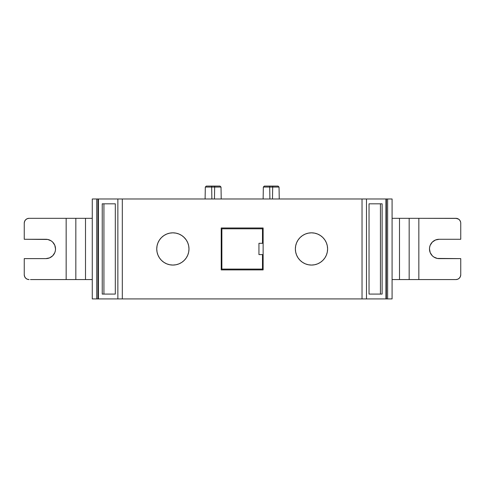 <?xml version="1.0" encoding="UTF-8"?>
<svg xmlns="http://www.w3.org/2000/svg" width="485" height="485" viewBox="0 0 485 485"><rect width="100%" height="100%" fill="white"/><g stroke="black" fill="none" stroke-linecap="round" stroke-linejoin="round"><path stroke-width="0.73" d="M264.373 186.082L278.044 186.082L279.045 187.052L279.251 198.977M206.343 186.082L220.014 186.082L221.014 187.052L221.221 198.977M188.986 248.932A16.12 16.12 0 0 0 171.278 232.909A16.12 16.12 0 0 0 156.746 248.95A16.12 16.12 0 0 1 172.866 232.83A16.12 16.12 0 0 1 188.986 248.95A16.12 16.12 0 0 1 172.866 265.065A16.12 16.12 0 0 1 156.746 248.95A16.12 16.12 0 0 0 188.671 252.103M302.537 262.349A16.12 16.12 0 0 0 327.605 248.95A16.12 16.12 0 0 1 311.491 265.065A16.12 16.12 0 0 1 295.371 248.95A16.12 16.12 0 0 1 311.491 232.83A16.12 16.12 0 0 1 327.605 248.95A16.12 16.12 0 0 0 295.68 245.792A16.12 16.12 0 0 0 295.371 248.932M269.763 191.096L269.696 187.052L263.343 187.052L269.696 187.052L269.902 198.977L269.696 187.071L279.045 187.052L278.044 186.082L279.045 187.052L272.691 187.052L272.479 198.977L272.691 187.052L279.045 187.052M211.739 191.096L211.666 187.052L205.313 187.052L211.666 187.052L211.872 198.977L211.666 187.071L221.014 187.052L220.014 186.082L221.014 187.052L214.661 187.052L214.455 198.977L214.661 187.052L221.014 187.052M437.264 258.432L460.75 258.62L460.75 274.74L460.75 258.62L439.149 258.62A9.67 9.67 0 0 1 429.48 248.95A9.67 9.67 0 0 1 439.149 239.275L460.75 239.275L460.75 223.155L460.75 239.275L439.149 239.275L435.451 240.014L432.311 242.106L430.213 245.246L429.668 247.059L429.48 248.95L430.213 252.649L432.311 255.789L433.778 256.989L437.264 258.432L439.149 258.62A9.67 9.67 0 0 1 429.48 248.95A9.67 9.67 0 0 1 439.149 239.275L460.75 239.275L460.75 223.155A4.838 4.838 0 0 0 455.912 218.323L458.604 219.135L459.938 220.469L460.659 222.215L459.938 220.469M47.736 239.463L24.25 239.275L24.25 223.155L24.25 239.275L45.851 239.275A9.67 9.67 0 0 1 55.52 248.95A9.67 9.67 0 0 1 45.851 258.62L24.25 258.62L24.25 274.74L24.25 258.62L45.851 258.62L49.549 257.881L52.689 255.789L54.787 252.649L55.332 250.836L55.52 248.95L54.787 245.246L52.689 242.106L51.222 240.906L47.736 239.463L45.851 239.275A9.67 9.67 0 0 1 55.52 248.95A9.67 9.67 0 0 1 45.851 258.62L24.25 258.62L24.25 274.74A4.838 4.838 0 0 0 29.088 279.572L27.233 279.202L25.669 278.16L24.62 276.589L24.25 274.74A4.838 4.838 0 0 0 29.088 279.572L28.142 279.481M439.149 258.62L460.75 258.62L460.75 274.74A4.838 4.838 0 0 1 455.912 279.572L409.17 279.572L409.17 218.323L399.501 218.323L399.501 279.572L409.17 279.572L409.17 218.323L418.84 218.323L418.84 279.572L409.358 279.572M456.858 279.481L455.912 279.572A4.838 4.838 0 0 0 460.75 274.74L460.38 276.589L459.331 278.16L457.767 279.202L455.912 279.572L392.086 279.572L409.17 279.572L409.17 218.323L399.501 218.323L399.501 279.572L392.086 279.572M409.358 218.323L418.84 218.323L418.84 279.572L418.84 218.323L456.858 218.414M45.851 239.275L24.25 239.275L24.25 223.155L24.62 221.305L25.669 219.735L27.233 218.693L29.088 218.323L66.16 218.323L66.16 279.572L30.458 279.572M458.604 219.135L459.331 219.735M433.778 240.906L432.311 242.106M429.668 247.059L429.48 248.95M460.659 275.68L459.938 277.426M459.331 278.16L458.604 278.76M28.142 218.414L29.088 218.323A4.838 4.838 0 0 0 24.25 223.155A4.838 4.838 0 0 1 29.088 218.323L75.83 218.323L75.83 279.572L66.16 279.572L66.16 218.323L75.642 218.323M51.222 256.989L52.689 255.789M55.332 250.836L55.52 248.95M24.341 222.215L25.062 220.469M25.669 219.735L26.396 219.135M26.396 278.76L25.669 278.16M25.062 277.426L24.341 275.68M92.271 279.572L75.83 279.572L92.271 279.572L85.499 279.572L85.499 218.323L75.83 218.323L75.83 279.572L85.499 279.572L85.499 218.323L92.271 218.323L75.83 218.323L92.271 218.323M262.488 254.589L262.488 269.096L221.869 269.096L221.869 228.799L262.488 228.799L262.488 243.306L258.941 243.306L258.941 254.589L262.488 254.589L262.488 269.096L221.869 269.096L221.869 228.799L262.488 228.799L262.488 243.306L258.941 243.306L258.941 254.589L262.488 254.589L262.488 269.096L221.869 269.096L221.869 228.799L262.488 228.799L262.488 243.306L258.941 243.306L258.941 254.589L262.488 254.589M392.086 218.323L455.912 218.323A4.838 4.838 0 0 1 460.75 223.155M75.642 279.572L66.16 279.572L66.16 218.323L75.83 218.323L75.83 279.572L66.16 279.572M205.743 187.052L214.661 187.052L214.679 186.082L220.014 186.082L214.679 186.082L214.455 198.977L214.661 187.052L211.666 187.052L211.648 186.082L214.679 186.082L214.661 187.052M263.767 187.052L272.691 187.052L272.703 186.082L278.044 186.082L272.703 186.082L272.479 198.977L272.691 187.052L269.696 187.052L269.678 186.082L272.703 186.082L272.691 187.052M380.428 294.08L380.428 203.815L369.036 203.815L382.119 203.815L382.119 294.08L369.036 294.08L369.036 203.815L382.119 203.815L382.119 294.08L369.036 294.08L380.428 294.08L380.428 203.815L380.428 294.08M103.923 203.815L103.923 294.08L115.315 294.08L102.238 294.08L102.238 203.815L115.315 203.815L115.315 294.08L102.238 294.08L102.238 203.815L115.315 203.815L103.923 203.815L103.923 294.08L103.923 203.815M295.68 252.103A16.12 16.12 0 0 0 300.088 260.342L300.47 260.712M305.32 263.84L308.345 264.755L311.491 265.065L314.632 264.755L317.657 263.84L320.446 262.349L322.889 260.348L324.889 257.905L326.381 255.116L327.296 252.091L327.605 248.95L327.296 245.804L326.381 242.779L324.889 239.99L322.889 237.547L320.446 235.546L317.657 234.055L314.632 233.139L311.491 232.83L308.345 233.139L305.32 234.055L302.531 235.546L300.094 237.547L298.087 239.99L296.596 242.779L295.68 245.804L295.371 248.95A16.12 16.12 0 0 0 295.68 252.079L296.596 255.116L298.087 257.905L300.094 260.348A16.12 16.12 0 0 0 302.531 262.349L305.32 263.84L308.345 264.755M184.264 237.547L181.82 235.546L179.038 234.055L176.013 233.139L172.866 232.83L169.72 233.139L166.701 234.055L163.912 235.546L161.469 237.547L159.462 239.99L157.977 242.779L157.055 245.804L156.746 248.95L157.055 252.091L157.977 255.116L159.462 257.905L161.469 260.348L163.912 262.349L166.701 263.84L169.72 264.755L172.866 265.065L176.013 264.755L179.038 263.84L181.82 262.349L184.264 260.348L186.27 257.905L187.756 255.116L188.677 252.091A16.12 16.12 0 0 0 188.986 248.963L188.677 245.804L187.756 242.779L186.27 239.99L183.882 237.183M307.296 298.918L308.909 298.918L307.296 298.918M188.156 298.918L189.762 298.918L188.156 298.918M211.242 186.082L215.085 186.082M269.272 186.082L273.11 186.082M97.964 198.977L385.939 198.977L385.939 298.918L366.49 298.918L386.393 298.918L385.939 298.918L385.939 198.977L386.393 198.977L386.393 298.918L385.939 298.918L385.939 198.977L386.393 198.977L386.393 298.918L387.63 298.918L387.63 198.977L386.393 198.977L386.393 298.918L387.63 298.918L387.63 198.977L392.086 198.977L392.086 298.918L387.63 298.918L387.63 198.977L366.49 198.977L366.49 298.918L117.861 298.918L117.861 198.977L122.317 198.977L122.317 298.918L97.964 298.918L97.964 198.977L96.727 198.977L96.727 298.918L97.964 298.918L97.964 198.977L98.419 198.977L98.419 298.918L97.964 298.918L97.964 198.977L96.727 198.977L96.727 298.918L97.964 298.918L92.271 298.918L92.271 198.977L96.727 198.977L96.727 298.918L92.271 298.918L92.271 198.977L98.419 198.977L98.419 298.918L97.964 298.918M263.131 227.992L221.221 227.992L263.131 227.992L263.131 269.902L221.221 269.902L221.221 227.992L263.131 227.992L263.131 269.902L221.221 269.902L221.221 227.992L263.131 227.992L263.131 269.902L221.221 269.902L263.131 269.902L263.131 227.992M205.106 198.977L205.313 187.052L206.313 186.082L211.648 186.082L211.872 198.977L211.648 186.082L206.622 186.082M277.117 187.052L265.265 187.052M263.131 198.977L263.343 187.052L264.343 186.082L269.678 186.082L269.902 198.977L269.678 186.082L264.646 186.082M369.036 294.08L369.036 203.815L382.119 203.815L382.119 294.08L369.036 294.08L369.036 203.815M386.393 198.977L392.086 198.977L392.086 298.918L386.393 298.918M117.861 298.918L98.419 298.918L98.419 198.977L122.317 198.977L122.317 298.918L117.861 298.918L117.861 198.977L117.861 298.918L98.419 298.918M115.315 203.815L115.315 294.08L102.238 294.08L102.238 203.815L115.315 203.815L115.315 294.08M362.034 298.918L122.317 298.918L362.034 298.918L362.034 198.977L362.034 298.918L366.49 298.918L362.034 298.918L362.034 198.977L366.49 198.977L366.49 298.918L366.49 198.977L385.939 198.977M179.038 234.055L176.013 233.139M188.677 252.091L188.986 248.95A16.12 16.12 0 0 1 172.866 265.065A16.12 16.12 0 0 1 156.746 248.95A16.12 16.12 0 0 1 172.866 232.83A16.12 16.12 0 0 1 188.986 248.95M295.371 248.95A16.12 16.12 0 0 1 311.491 232.83A16.12 16.12 0 0 1 327.605 248.95A16.12 16.12 0 0 1 311.491 265.065A16.12 16.12 0 0 1 295.371 248.95L295.68 252.091M300.094 260.348L302.531 262.349M221.221 269.902L221.221 227.992L221.221 269.902M122.317 298.918L122.317 198.977L366.49 198.977M399.501 218.323L399.501 279.572M455.912 279.572L418.84 279.572M418.84 218.323L455.912 218.323M29.088 218.323L66.16 218.323M85.499 279.572L85.499 218.323M258.941 243.306L258.941 254.589M214.515 195.358L214.455 198.977M272.546 195.358L272.479 198.977M387.63 198.977L392.086 198.977L392.086 298.918L387.63 298.918M385.939 298.918L366.49 298.918M96.727 298.918L92.271 298.918L92.271 198.977L96.727 198.977M98.419 198.977L117.861 198.977M122.317 198.977L362.034 198.977"/></g></svg>
